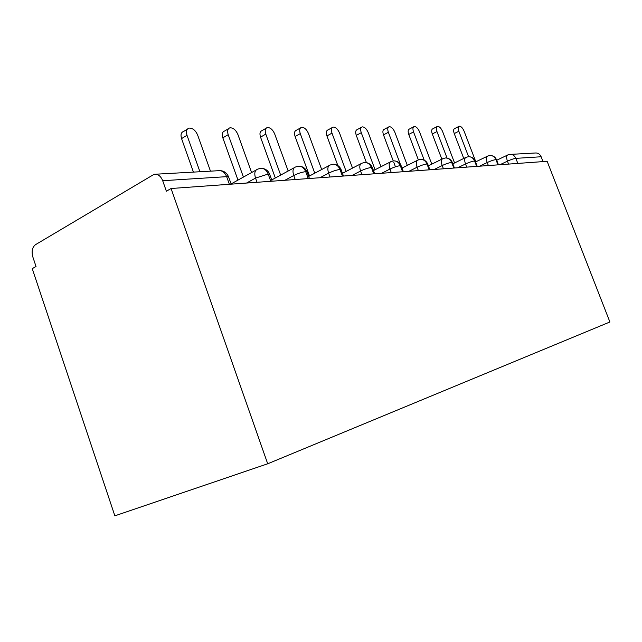<?xml version="1.0" encoding="UTF-8"?>
<svg xmlns="http://www.w3.org/2000/svg" width="642" height="642" viewBox="0 0 642 642"><rect width="100%" height="100%" fill="white"/><g stroke="black" fill="none" stroke-linecap="round" stroke-linejoin="round"><path stroke-width="0.96" d="M229.371 184.294L226.65 176.662L162.691 180.715C160.757 175.98 157.892 173.846 154.112 174.303L35.511 244.666C32.252 247.258 31.362 251.351 32.838 256.952L36.024 266.478L32.252 268.653L114.854 515.831L267.706 463.781L609.9 321.987L547.144 161.303L171.069 188.507L267.706 463.781M162.691 180.715L166.374 191.22L171.069 188.507M510.751 154.369L534.906 153.021C537.763 152.708 539.842 153.96 541.142 156.76L543.028 161.607M257.057 182.288L255.54 178.091C254.072 173.147 254.826 170.146 257.827 169.087L260.708 168.292C264.071 168.22 266.558 170.138 268.171 174.038L270.796 181.293M295.208 179.527L293.747 175.523C292.303 170.796 292.953 167.939 295.681 166.944L298.474 166.182C301.748 166.126 304.164 167.955 305.712 171.663L308.248 178.588M330.028 177.015L328.616 173.18C327.211 168.645 327.757 165.917 330.253 164.986L332.957 164.256C336.151 164.216 338.495 165.957 339.987 169.488L342.435 176.117M361.936 174.704L360.571 171.029C359.199 166.679 359.656 164.063 361.952 163.188L364.584 162.49C367.689 162.458 369.969 164.127 371.405 167.498L373.764 173.846M391.283 172.578L389.967 169.055C388.619 164.874 389.004 162.362 391.114 161.535L393.682 160.869C396.708 160.845 398.915 162.442 400.303 165.668L402.59 171.759M418.367 170.62L417.091 167.233C415.775 163.204 416.088 160.797 418.038 160.01L420.542 159.368C423.495 159.352 425.638 160.893 426.978 163.983L429.193 169.841M443.437 168.806L442.194 165.548C440.91 161.656 441.166 159.344 442.972 158.598L445.428 157.972C448.293 157.972 450.379 159.457 451.671 162.418L453.814 168.06M466.702 167.129L465.506 163.983C464.246 160.227 464.455 157.996 466.132 157.29L468.532 156.688C471.324 156.688 473.347 158.117 474.599 160.965L476.685 166.406M488.369 165.556L487.198 162.522C485.97 158.887 486.138 156.736 487.695 156.062L490.047 155.484C492.767 155.5 494.733 156.873 495.945 159.617L497.967 164.866M210.48 171.157L197.664 135.117C195.529 130.326 192.664 127.991 189.085 128.095C186.541 128.962 185.851 131.361 186.999 135.277L181.566 138.6C180.418 134.692 181.116 132.308 183.668 131.425L187.32 129.186M193.427 172.112L181.566 138.6M199.935 171.743L186.999 135.277M251.592 172.546L237.909 134.523C235.879 129.965 233.239 127.726 229.98 127.806C227.661 128.625 227.059 130.912 228.191 134.668L222.838 137.837C221.715 134.098 222.317 131.811 224.652 130.992L228.488 128.705M237.981 180.105L222.838 137.837M243.414 177.088L228.191 134.668M288.17 171.013L274.696 133.977C272.762 129.628 270.306 127.485 267.337 127.541C265.202 128.312 264.697 130.495 265.804 134.106L260.54 137.147C259.432 133.544 259.954 131.361 262.088 130.591L266.053 128.288M275.322 177.978L260.54 137.147M280.666 175.081L265.804 134.106M321.682 169.528L308.449 133.472C306.603 129.323 304.316 127.268 301.588 127.301C299.629 128.023 299.188 130.125 300.271 133.6L295.103 136.513C294.028 133.046 294.469 130.952 296.435 130.222L300.488 127.927M309.532 175.972L295.103 136.513M314.781 173.196L300.271 133.6M352.514 168.092L339.522 133.014C337.756 129.042 335.622 127.06 333.11 127.084C331.296 127.766 330.927 129.78 331.986 133.127L326.914 135.927C325.855 132.589 326.24 130.575 328.054 129.885L332.155 127.614M337.853 165.564L326.914 135.927M346.142 171.414L331.986 133.127M380.979 166.719L368.235 132.589C366.542 128.777 364.536 126.875 362.208 126.875C360.539 127.525 360.226 129.459 361.261 132.693L356.286 135.382C355.251 132.164 355.572 130.23 357.257 129.58L361.382 127.325M366.413 162.603L356.286 135.382M375.072 169.745L361.261 132.693M407.325 165.403L394.83 132.196C393.209 128.536 391.323 126.699 389.164 126.691C387.616 127.301 387.351 129.17 388.37 132.292L383.491 134.884C382.471 131.77 382.744 129.909 384.309 129.291L388.442 127.076M395.448 166.808L393.787 162.37M393.241 160.909L383.491 134.884M400.375 164.28L388.37 132.292M431.793 164.151L419.555 131.827C417.99 128.304 416.209 126.53 414.202 126.514C412.766 127.092 412.541 128.898 413.536 131.915L408.753 134.419C407.758 131.409 407.991 129.612 409.444 129.026L413.568 126.851M418.359 159.874L408.753 134.419M424.21 160.155L413.536 131.915M454.568 162.956L442.579 131.482C441.07 128.095 439.385 126.378 437.523 126.354C436.175 126.907 435.99 128.641 436.969 131.57L432.283 133.985C431.312 131.072 431.496 129.331 432.852 128.777L436.961 126.643M441.84 159.16L432.283 133.985M447.057 158.084L436.969 131.57M475.826 161.816L464.086 131.161C462.633 127.894 461.036 126.233 459.287 126.201C458.035 126.731 457.882 128.408 458.837 131.241L454.239 133.584C453.292 130.759 453.445 129.074 454.713 128.544L458.789 126.45M463.749 158.454L454.239 133.584M468.58 156.68L458.837 131.241M231.184 184.158L228.544 176.775L226.65 176.662C224.804 172.257 222.044 170.274 218.352 170.716L155.813 174.207M541.142 156.76L515.863 158.357L517.829 163.429M508.584 164.095L507.445 161.166C506.249 157.643 506.369 155.565 507.83 154.923L509.427 154.441C512.372 154.12 514.523 155.428 515.863 158.357C513.777 158.63 510.968 159.561 507.445 161.166L499.966 164.721M270.001 175.21L269.616 174.151L268.171 174.038L255.54 178.091L246.512 183.05M219.54 170.595C223.753 170.7 226.754 172.754 228.544 176.775L228.993 178.035M307.293 172.666L306.964 171.759L305.712 171.663C302.045 172.08 298.057 173.372 293.747 175.523L284.887 180.274M341.359 170.355L341.079 169.576L339.987 169.488C336.609 169.889 332.813 171.117 328.616 173.18L319.933 177.746M372.601 168.244L372.352 167.586L371.405 167.498C368.275 167.875 364.664 169.047 360.571 171.029L352.065 175.418M401.354 166.318L400.303 165.668C397.398 166.021 393.947 167.153 389.967 169.055L381.637 173.276M427.901 164.553L426.978 163.983C424.266 164.312 420.975 165.395 417.091 167.233L408.938 171.302M452.49 162.916L451.671 162.418C449.143 162.731 445.981 163.774 442.194 165.548L434.217 169.472M475.329 161.407L474.599 160.965C472.231 161.27 469.198 162.274 465.506 163.983L457.698 167.779M496.595 160.002L495.945 159.617C493.722 159.898 490.809 160.869 487.198 162.522L479.558 166.198M256.062 170.066L231.096 183.925M294.188 167.755L271.71 179.937M261.406 168.276C265.491 168.677 268.22 170.636 269.616 174.151L272.168 181.196M328.977 165.66L308.674 176.43M298.474 166.182C302.518 166.206 305.351 168.068 306.964 171.759L309.428 178.5M360.852 163.758L342.459 173.332M332.957 164.256C336.825 164.288 339.53 166.061 341.079 169.576L343.462 176.036M390.159 162.025L373.467 170.563M365.218 162.482C368.628 162.763 371.012 164.464 372.352 167.586L374.663 173.781M417.212 160.428L402.012 168.084M393.682 160.869C397.229 160.901 399.717 162.53 401.138 165.748L403.377 171.703M442.25 158.959L428.391 165.837M420.542 159.368C423.953 159.409 426.344 160.965 427.716 164.047L429.883 169.785M465.498 157.603L452.827 163.806M445.428 157.972C448.702 158.02 451.005 159.521 452.329 162.482L454.432 168.011M487.134 156.343L475.537 161.953M468.532 156.688C471.693 156.736 473.908 158.181 475.184 161.022L477.231 166.366M507.324 155.163L496.691 160.259M490.047 155.484C493.096 155.541 495.239 156.937 496.467 159.665L498.457 164.825"/></g></svg>
